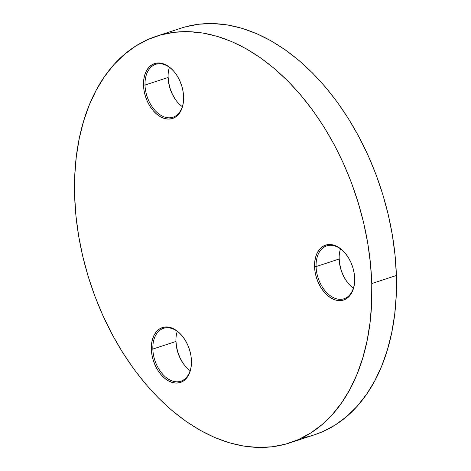 <?xml version="1.0" encoding="UTF-8"?>
<svg xmlns="http://www.w3.org/2000/svg" width="471" height="471" viewBox="0 0 471 471"><rect width="100%" height="100%" fill="white"/><g stroke="black" fill="none" stroke-linecap="round" stroke-linejoin="round"><path stroke-width="0.71" d="M345.755 253.869A27.818 18.181 -108.2 0 0 325.738 246.245A27.818 18.181 -108.2 0 0 316.076 266.586L314.563 266.615A28.89 18.881 71.8 0 1 324.696 245.456A28.89 18.881 71.8 0 1 345.573 253.639A28.89 18.881 71.8 0 1 354.675 278.508L354.451 283.742L353.462 288.552L351.749 292.744L349.376 296.165L346.438 298.673L343.047 300.186L339.332 300.628L335.434 299.998L331.502 298.308L327.698 295.635L324.154 292.073L321.01 287.757L318.396 282.859L316.4 277.566L315.105 272.085L314.563 266.615L314.787 261.381L315.776 256.571L317.489 252.379L319.862 248.959L322.8 246.445L326.191 244.938L329.906 244.496L333.804 245.126L337.731 246.81L341.54 249.489L345.084 253.051L348.228 257.366L350.842 262.259L352.838 267.552L354.133 273.039L354.675 278.508A28.89 18.881 71.8 0 1 354.651 281.317A28.89 18.881 71.8 0 1 334.392 299.65A28.89 18.881 71.8 0 1 314.563 266.615L316.076 266.586A27.818 18.181 71.8 0 1 326.715 245.88A27.818 18.181 71.8 0 1 345.761 253.875M339.155 259.015A27.818 18.181 71.8 0 1 339.179 256.306A27.818 18.181 71.8 0 1 340.474 248.853A27.818 18.181 -108.2 0 0 339.155 259.015L316.076 266.586L339.155 259.015A27.818 18.181 -108.2 0 0 353.38 288.193A27.818 18.181 71.8 0 1 347.922 282.953A27.818 18.181 71.8 0 1 339.155 259.015L339.185 258.538L339.155 259.015M339.191 256.024A28.89 18.881 -108.2 0 0 339.185 258.538A28.89 18.881 -108.2 0 0 348.098 283.177M174.694 72.334A27.818 18.181 -108.2 0 0 154.676 64.71A27.818 18.181 -108.2 0 0 145.015 85.051L143.502 85.08A28.89 18.881 71.8 0 1 153.634 63.921A28.89 18.881 71.8 0 1 174.511 72.11A28.89 18.881 71.8 0 1 183.613 96.973L183.39 102.207L182.401 107.017L180.687 111.215L178.315 114.63L175.377 117.144L171.986 118.651L168.271 119.098L164.373 118.462L160.446 116.779L156.637 114.1L153.093 110.538L149.949 106.222L147.335 101.33L145.339 96.037L144.044 90.55L143.502 85.08L143.726 79.846L144.715 75.036L146.428 70.844L148.801 67.424L151.739 64.916L155.13 63.402L158.845 62.961L162.742 63.591L166.669 65.281L170.478 67.954L174.023 71.515L177.167 75.831L179.781 80.729L181.777 86.022L183.072 91.504L183.613 96.973A28.89 18.881 71.8 0 1 183.59 99.781A28.89 18.881 71.8 0 1 163.331 118.115A28.89 18.881 71.8 0 1 143.502 85.08L145.015 85.051A27.818 18.181 71.8 0 1 155.654 64.344A27.818 18.181 71.8 0 1 174.7 72.34M168.094 77.48A27.818 18.181 71.8 0 1 168.118 74.771A27.818 18.181 71.8 0 1 169.413 67.318A27.818 18.181 -108.2 0 0 168.094 77.48L145.015 85.051L168.094 77.48A27.818 18.181 -108.2 0 0 182.318 106.658A27.818 18.181 71.8 0 1 176.86 101.424A27.818 18.181 71.8 0 1 168.094 77.48L168.123 77.009L168.094 77.48M168.129 74.489A28.89 18.881 -108.2 0 0 168.123 77.009A28.89 18.881 -108.2 0 0 177.037 101.642M182.53 336.335A27.818 18.181 -108.2 0 0 162.513 328.711A27.818 18.181 -108.2 0 0 152.845 349.052L151.338 349.082A28.89 18.881 71.8 0 1 161.471 327.922A28.89 18.881 71.8 0 1 182.348 336.106A28.89 18.881 71.8 0 1 191.45 360.969L191.226 366.208L190.237 371.018L188.524 375.21L186.151 378.631L183.213 381.139L179.822 382.646L176.107 383.094L172.209 382.464L168.277 380.774L164.467 378.101L160.929 374.533L157.785 370.224L155.171 365.325L153.175 360.032L151.88 354.551L151.338 349.082L151.562 343.842L152.551 339.038L154.264 334.84L156.637 331.425L159.575 328.911L162.966 327.404L166.681 326.956L170.579 327.592L174.505 329.276L178.315 331.955L181.859 335.517L184.997 339.832L187.617 344.725L189.613 350.018L190.908 355.505L191.45 360.969A28.89 18.881 71.8 0 1 191.426 363.777A28.89 18.881 71.8 0 1 171.167 382.116A28.89 18.881 71.8 0 1 151.338 349.082L152.845 349.052A27.818 18.181 71.8 0 1 163.49 328.34A27.818 18.181 71.8 0 1 182.536 336.341M175.93 341.481A27.818 18.181 71.8 0 1 175.954 338.773A27.818 18.181 71.8 0 1 177.249 331.319A27.818 18.181 -108.2 0 0 175.93 341.481L152.845 349.052L175.93 341.481A27.818 18.181 -108.2 0 0 190.154 370.659A27.818 18.181 71.8 0 1 184.697 365.419A27.818 18.181 71.8 0 1 175.93 341.481L175.954 341.004L175.93 341.481M175.966 338.49A28.89 18.881 -108.2 0 0 175.954 341.004A28.89 18.881 -108.2 0 0 184.873 365.643M301.911 437.948A213.981 139.863 -108.2 0 0 314.51 434.78A213.981 139.863 -108.2 0 0 396.382 275.494L371.76 283.571A213.981 139.863 71.8 0 1 289.889 442.858A213.981 139.863 71.8 0 1 74.618 195.506L75.925 215.641L78.651 236L82.766 256.395L88.236 276.63L95.007 296.506L103.008 315.835L112.169 334.428L122.401 352.108L133.599 368.705L145.663 384.053L158.474 398.013L171.909 410.447L185.833 421.233L200.122 430.27L214.629 437.471L229.224 442.764L243.754 446.102L258.09 447.45L272.091 446.796L285.62 444.147L298.543 439.525L310.748 432.979L322.105 424.565L332.508 414.374L341.864 402.499L350.077 389.058L357.059 374.168L362.758 357.989L367.115 340.668L370.082 322.37L371.637 303.277L371.76 283.571L370.453 263.436L367.733 243.077L363.612 222.677L358.143 202.448L351.378 182.571L343.371 163.243L334.21 144.65L323.983 126.97L312.779 110.373L300.716 95.024L287.905 81.065L274.475 68.631L260.545 57.845L246.256 48.807L231.75 41.607L217.16 36.314L202.624 32.976L188.288 31.628L174.288 32.281L160.764 34.931L147.835 39.552L135.63 46.099L124.273 54.506L113.87 64.704L104.515 76.579L96.308 90.02L89.319 104.903L83.62 121.088L79.263 138.409L76.296 156.708L74.742 175.801L74.618 195.506A213.981 139.863 71.8 0 1 156.49 36.22A213.981 139.863 71.8 0 1 371.76 283.571L396.382 275.494L395.075 255.359L392.349 235L388.234 214.605L382.764 194.37L375.993 174.494L367.992 155.165L358.831 136.572L348.599 118.892L337.401 102.295L325.337 86.947L312.526 72.987L299.091 60.553L285.167 49.767L270.878 40.73L256.371 33.529L241.776 28.236L227.246 24.898L212.91 23.55L198.909 24.204L185.38 26.853L180.97 28.189M314.369 434.827L323.165 431.448L335.37 424.901L346.727 416.494L357.13 406.296L366.485 394.421L374.692 380.98L381.681 366.097L387.38 349.912L391.737 332.591L394.704 314.292L396.258 295.199L396.382 275.494A213.981 139.863 -108.2 0 0 181.111 28.142L156.49 36.22M341.022 269.494L339.726 264.007L339.185 258.538M174.57 98.145L171.956 93.252L169.96 87.959L168.665 82.472L168.123 77.009M182.407 362.146L179.787 357.248L177.797 351.955L176.501 346.473L175.954 341.004M354.669 281.01A27.818 18.181 71.8 0 1 344.06 298.738A27.818 18.181 71.8 0 1 316.076 266.586A27.818 18.181 -108.2 0 0 335.064 298.355A27.818 18.181 -108.2 0 0 354.663 281.022M191.438 363.477A27.818 18.181 71.8 0 1 180.835 381.204A27.818 18.181 71.8 0 1 152.845 349.052A27.818 18.181 -108.2 0 0 171.838 380.821A27.818 18.181 -108.2 0 0 191.438 363.488M183.608 99.475A27.818 18.181 71.8 0 1 172.998 117.208A27.818 18.181 71.8 0 1 145.015 85.051A27.818 18.181 -108.2 0 0 164.002 116.82A27.818 18.181 -108.2 0 0 183.602 99.487M345.938 254.093L345.573 253.639M174.876 72.558L174.511 72.11M168.118 74.771L168.147 74.2M182.713 336.553L182.348 336.106M314.51 434.78L289.889 442.858M191.456 363.206L191.426 363.777M176.86 101.424L177.22 101.871M183.619 99.204L183.59 99.781M347.922 282.953L348.281 283.407M354.681 280.74L354.651 281.317"/></g></svg>
